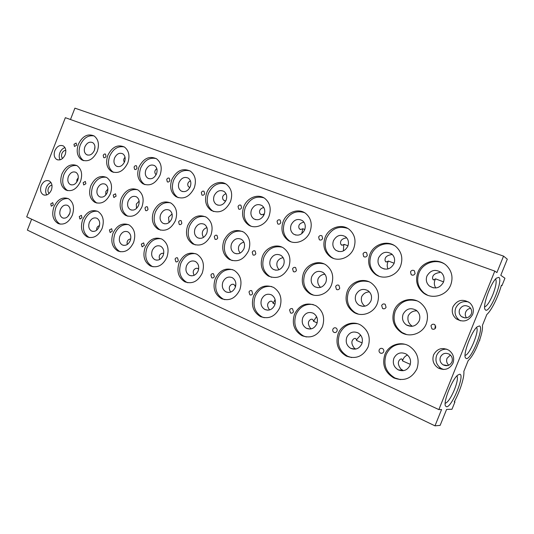 <?xml version="1.0" encoding="UTF-8"?>
<svg xmlns="http://www.w3.org/2000/svg" width="534" height="534" viewBox="0 0 534 534"><rect width="100%" height="100%" fill="white"/><g stroke="black" fill="none" stroke-linecap="round" stroke-linejoin="round"><path stroke-width="0.8" d="M107.301 192.494C105.305 196.499 102.695 197.914 99.471 196.726C96.948 194.963 96.287 192.207 97.475 188.449C99.484 184.41 102.114 183.008 105.372 184.25C107.841 186.026 108.482 188.769 107.301 192.494M107.908 189.049L105.839 191.519L105.759 195.037M124.569 161.835C122.433 166.034 119.689 167.456 116.332 166.087C113.976 164.312 113.375 161.628 114.543 158.044C116.686 153.812 119.456 152.404 122.84 153.832C125.143 155.614 125.717 158.284 124.569 161.835M99.104 226.81C97.221 230.661 94.705 232.07 91.561 231.028C88.844 229.266 88.097 226.409 89.325 222.451C91.221 218.566 93.757 217.171 96.934 218.266C99.598 220.035 100.319 222.885 99.104 226.81M99.471 225.642C97.382 226.309 96.454 227.824 96.687 230.187M113.215 195.01L113.795 197.4L116.085 196.192L115.511 193.802L113.215 195.01M103.216 155.347L103.709 157.61C104.644 157.991 105.412 157.583 106.006 156.402L105.518 154.146C104.584 153.759 103.816 154.159 103.216 155.347M79.279 216.537L79.886 218.94L82.002 217.745L81.402 215.342L79.279 216.537M90.8 185.785C88.41 193.308 89.752 198.822 94.825 202.319C101.22 204.629 106.4 201.805 110.364 193.835C112.714 186.446 111.459 180.979 106.606 177.442C100.078 174.905 94.812 177.688 90.8 185.785M106.4 177.321C100.485 176.487 95.913 179.537 92.689 186.479C90.306 193.982 91.648 199.476 96.714 202.967L96.974 203.1M107.808 155.407C105.478 162.59 106.693 167.95 111.439 171.481C118.094 174.144 123.541 171.301 127.78 162.943C130.069 155.895 128.948 150.588 124.415 147.024C117.634 144.127 112.1 146.917 107.808 155.407M124.262 146.93C118.014 145.755 113.141 148.846 109.65 156.202C107.327 163.364 108.542 168.704 113.281 172.228L113.488 172.349M82.636 219.741C80.173 227.664 81.682 233.385 87.162 236.882C93.39 238.892 98.369 236.075 102.114 228.425C104.53 220.629 103.115 214.962 97.869 211.411C91.508 209.174 86.428 211.951 82.636 219.741M97.568 211.264C91.908 210.71 87.569 213.727 84.552 220.322C82.102 228.232 83.611 233.925 89.078 237.416L89.438 237.577M138.566 205.356C136.49 209.488 133.74 210.91 130.323 209.622C127.679 207.773 126.965 204.922 128.18 201.084C130.276 196.912 133.046 195.504 136.504 196.852C139.087 198.715 139.774 201.552 138.566 205.356M139.114 201.118L136.324 204.048L136.51 208.434M156.482 173.89C154.253 178.236 151.356 179.664 147.798 178.169C145.335 176.3 144.701 173.537 145.882 169.885C148.132 165.5 151.055 164.092 154.653 165.653C157.049 167.529 157.663 170.279 156.482 173.89M156.802 168.651C154.727 170.259 154.293 172.068 155.507 174.071L156.108 174.718M130.236 240.687C128.287 244.645 125.65 246.074 122.326 244.959C119.449 243.103 118.641 240.146 119.896 236.081C121.865 232.083 124.529 230.675 127.893 231.849C130.703 233.718 131.484 236.662 130.236 240.687M130.723 238.965L129.969 239.072C127.539 239.866 126.645 241.655 127.286 244.459M144.981 208.08L145.602 210.55C146.603 210.937 147.411 210.529 148.018 209.328L147.404 206.865C146.396 206.471 145.588 206.878 144.981 208.08M134.087 167.049L134.608 169.385C135.603 169.799 136.41 169.391 137.031 168.17L136.517 165.84C135.523 165.42 134.715 165.827 134.087 167.049M109.423 229.934L110.077 232.417L112.3 231.209L111.653 228.726L109.423 229.934M121.278 198.328C118.835 206.031 120.283 211.724 125.617 215.409C132.392 217.905 137.839 215.048 141.964 206.838C144.367 199.289 143.019 193.648 137.939 189.924C131.024 187.167 125.47 189.971 121.278 198.328M137.558 189.717C131.291 188.736 126.478 191.833 123.12 199.002C120.684 206.678 122.132 212.352 127.459 216.03L127.913 216.25M138.927 167.155C136.544 174.484 137.839 180.005 142.805 183.723C149.86 186.633 155.608 183.769 160.046 175.132C162.383 167.963 161.188 162.496 156.475 158.745C149.28 155.568 143.426 158.371 138.927 167.155M156.168 158.558C149.527 157.183 144.374 160.307 140.716 167.936C138.346 175.239 139.641 180.746 144.594 184.45L144.974 184.664M112.981 233.271C110.465 241.428 112.1 247.342 117.894 251.02C124.475 253.176 129.702 250.326 133.58 242.463C136.057 234.466 134.528 228.605 128.994 224.867C122.266 222.458 116.926 225.261 112.981 233.271M128.494 224.627C122.52 223.98 117.974 227.05 114.857 233.832C112.347 241.955 113.982 247.856 119.77 251.521L120.344 251.774M171.654 218.967C169.485 223.232 166.588 224.667 162.963 223.265C160.18 221.316 159.412 218.373 160.661 214.441C162.85 210.136 165.774 208.714 169.445 210.189C172.148 212.158 172.889 215.082 171.654 218.967M172.068 213.974L168.537 217.291L169.058 222.511M190.271 186.653C187.928 191.152 184.864 192.587 181.079 190.945C178.516 188.976 177.835 186.132 179.044 182.414C181.413 177.869 184.51 176.454 188.335 178.176C190.825 180.152 191.472 182.982 190.271 186.653M190.384 180.759C187.794 182.308 187.107 184.21 188.335 186.486L189.81 187.648M163.19 255.379C161.161 259.451 158.391 260.892 154.873 259.691C151.83 257.742 150.955 254.678 152.243 250.499C154.293 246.381 157.096 244.959 160.654 246.234C163.624 248.197 164.465 251.247 163.19 255.379M163.731 253.31L162.002 253.31C159.372 254.324 158.611 256.38 159.719 259.471M178.616 221.924L179.284 224.474C180.352 224.894 181.2 224.487 181.834 223.245L181.18 220.702C180.105 220.275 179.257 220.682 178.616 221.924M166.735 179.431L167.296 181.834C168.35 182.288 169.205 181.88 169.859 180.612L169.305 178.216C168.25 177.755 167.396 178.162 166.735 179.431M141.303 244.098L142.011 246.675L144.347 245.453L143.646 242.883L141.303 244.098M153.518 211.591C151.015 219.481 152.577 225.368 158.191 229.246C165.373 231.956 171.12 229.079 175.419 220.609C177.875 212.899 176.44 207.079 171.114 203.154C163.771 200.137 157.904 202.947 153.518 211.591M170.526 202.827C163.878 201.698 158.805 204.836 155.301 212.238C152.811 220.101 154.366 225.969 159.973 229.834L160.661 230.174M171.841 179.584C169.411 187.054 170.793 192.747 175.973 196.666C183.476 199.856 189.557 196.979 194.216 188.035C196.592 180.752 195.337 175.132 190.444 171.18C182.782 167.669 176.58 170.473 171.841 179.584M189.957 170.867C182.882 169.271 177.415 172.429 173.577 180.345C171.154 187.788 172.529 193.462 177.709 197.366L178.296 197.707M145.088 247.596C142.505 255.98 144.28 262.107 150.421 265.979C157.383 268.295 162.883 265.411 166.902 257.321C169.438 249.124 167.789 243.057 161.956 239.119C154.813 236.502 149.193 239.332 145.088 247.596M161.208 238.765C154.9 238.031 150.134 241.148 146.903 248.116C144.334 256.474 146.109 262.588 152.237 266.446L153.078 266.8M206.725 233.398C204.455 237.804 201.391 239.245 197.533 237.723C194.616 235.661 193.789 232.617 195.064 228.599C197.36 224.14 200.464 222.718 204.362 224.333C207.199 226.409 207.986 229.426 206.725 233.398M206.945 227.644C204.963 228.212 203.527 229.433 202.646 231.315C201.972 233.478 202.273 235.494 203.554 237.356M226.102 200.19C223.633 204.856 220.375 206.291 216.343 204.482C213.673 202.399 212.953 199.469 214.187 195.684C216.691 190.965 219.975 189.557 224.053 191.459C226.643 193.548 227.324 196.459 226.102 200.19M225.962 193.668C222.852 195.097 221.89 197.086 223.085 199.629L224.767 200.851L225.755 200.811M198.127 270.952C196.018 275.15 193.101 276.599 189.37 275.31C186.146 273.254 185.191 270.077 186.513 265.778C188.649 261.526 191.606 260.098 195.391 261.473C198.521 263.556 199.436 266.713 198.127 270.952M198.648 269.056L197.406 268.282L195.911 268.382C193.101 269.657 192.507 271.973 194.129 275.324M214.301 236.602L215.015 239.239C216.15 239.699 217.044 239.292 217.712 238.01L217.011 235.381C215.869 234.907 214.968 235.314 214.301 236.602M201.331 192.547L201.919 195.023C203.04 195.524 203.948 195.117 204.635 193.802L204.055 191.332C202.927 190.825 202.019 191.232 201.331 192.547M175.072 259.11L175.84 261.773C176.887 262.141 177.702 261.733 178.303 260.545L177.542 257.882C176.494 257.501 175.673 257.915 175.072 259.11M187.668 225.642C185.111 233.725 186.787 239.806 192.694 243.904C200.33 246.855 206.398 243.958 210.903 235.207C213.406 227.344 211.878 221.336 206.311 217.191C198.488 213.874 192.273 216.691 187.668 225.642M205.463 216.724C198.401 215.429 193.041 218.606 189.383 226.262C186.833 234.313 188.509 240.38 194.409 244.459L195.384 244.932M206.725 192.761C204.248 200.363 205.71 206.231 211.117 210.369C219.114 213.88 225.562 211.003 230.468 201.725C232.891 194.343 231.569 188.562 226.503 184.39C220.162 179.664 209.902 184.11 206.725 192.761M225.795 183.936C218.239 182.074 212.439 185.265 208.387 193.495C205.917 201.071 207.379 206.925 212.772 211.043L213.613 211.524M179.104 262.761C176.454 271.399 178.389 277.753 184.898 281.839C192.287 284.328 198.067 281.411 202.252 273.088C204.842 264.677 203.067 258.396 196.912 254.237C189.323 251.394 183.382 254.237 179.104 262.761M195.858 253.743C189.196 252.922 184.197 256.093 180.852 263.255C178.216 271.853 180.152 278.194 186.646 282.266L187.828 282.74M243.971 248.717C241.582 253.283 238.338 254.731 234.226 253.056C231.155 250.873 230.274 247.729 231.576 243.617C233.992 238.992 237.29 237.57 241.455 239.359C244.418 241.548 245.26 244.672 243.971 248.717M243.911 242.189C241.575 242.676 239.873 244.005 238.805 246.174C238.057 248.717 238.518 251.007 240.173 253.056M264.156 214.561C261.54 219.421 258.076 220.849 253.763 218.833C250.993 216.637 250.239 213.62 251.494 209.782C254.151 204.856 257.655 203.461 262.014 205.59C264.684 207.793 265.398 210.783 264.156 214.561M263.729 207.426C260.071 208.701 258.81 210.743 259.931 213.56L261.513 214.761L263.889 214.054L262.915 216.744M235.861 284.622L235.187 286.438L234.559 285.069L233.311 284.215L231.869 284.362C228.932 285.89 228.519 288.447 230.615 292.011M235.24 287.499C233.038 291.824 229.96 293.286 225.989 291.891C222.571 289.715 221.537 286.418 222.892 281.992C225.121 277.607 228.252 276.165 232.277 277.667C235.587 279.863 236.575 283.14 235.24 287.499M252.208 252.202L252.969 254.925C254.184 255.439 255.139 255.032 255.839 253.697L255.092 250.98C253.87 250.459 252.916 250.867 252.208 252.202M238.037 206.464L238.665 209.014C239.859 209.568 240.821 209.161 241.548 207.799L240.934 205.256C239.733 204.696 238.771 205.096 238.037 206.464M210.903 275.03L211.738 277.8C212.846 278.201 213.713 277.787 214.334 276.559L213.513 273.795C212.398 273.388 211.531 273.802 210.903 275.03M223.906 240.554C221.29 248.824 223.085 255.125 229.306 259.451C237.443 262.688 243.878 259.778 248.604 250.72C251.154 242.71 249.532 236.509 243.718 232.116C235.361 228.445 228.759 231.262 223.906 240.554M242.556 231.476C235.04 230 229.366 233.218 225.548 241.141C222.938 249.378 224.734 255.653 230.942 259.971L232.27 260.605M243.751 206.745C241.221 214.474 242.77 220.522 248.397 224.894C255.045 229.533 265.698 225.174 268.996 216.277C271.459 208.807 270.077 202.867 264.857 198.461C258.116 193.255 247.062 197.707 243.751 206.745M263.889 197.827C255.799 195.664 249.612 198.875 245.333 207.452C242.81 215.155 244.358 221.183 249.972 225.542L251.113 226.196M215.202 278.868C212.485 287.759 214.588 294.361 221.51 298.68C229.36 301.363 235.461 298.413 239.813 289.842C242.463 281.218 240.547 274.703 234.059 270.297C225.969 267.194 219.688 270.05 215.202 278.868M232.624 269.637C225.582 268.736 220.328 271.966 216.884 279.315C214.174 288.173 216.277 294.755 223.179 299.06L224.787 299.681M283.587 265.018C281.078 269.757 277.62 271.205 273.228 269.35C270.01 267.04 269.063 263.789 270.398 259.591C272.954 254.778 276.458 253.363 280.917 255.345C284.015 257.675 284.902 260.899 283.587 265.018M283.167 257.695C280.47 258.062 278.481 259.484 277.206 261.96C276.398 264.917 277.033 267.494 279.115 269.69M304.66 229.86C301.87 234.933 298.172 236.342 293.553 234.086C290.683 231.763 289.895 228.659 291.177 224.767C294.007 219.628 297.758 218.252 302.438 220.642C305.181 222.978 305.922 226.049 304.66 229.86M303.886 222.111C299.674 223.172 298.065 225.255 299.073 228.365L300.542 229.54L302.825 228.752L301.73 233.698M275.103 299.647L273.154 303.332L272.594 301.964L271.432 301.136L270.05 301.33C266.993 303.192 266.813 306.015 269.503 309.793M274.723 305.094C272.427 309.56 269.169 311.035 264.937 309.52C261.313 307.217 260.192 303.793 261.58 299.24C263.916 294.701 267.234 293.253 271.532 294.895C275.03 297.224 276.091 300.629 274.723 305.094M292.572 268.809L293.38 271.626C294.681 272.193 295.702 271.786 296.443 270.404L295.642 267.594C294.341 267.013 293.313 267.421 292.572 268.809M277.066 221.263L277.72 223.886C279.002 224.507 280.03 224.106 280.804 222.685L280.163 220.068C278.875 219.434 277.847 219.834 277.066 221.263M248.998 291.964L249.905 294.835C251.087 295.269 252.001 294.855 252.649 293.587L251.761 290.716C250.573 290.276 249.652 290.69 248.998 291.964M262.428 256.407C259.751 264.864 261.68 271.385 268.215 275.978C276.912 279.536 283.754 276.625 288.727 267.227C291.33 259.083 289.615 252.682 283.567 248.03C276.465 243.15 265.712 247.516 262.428 256.407M282.005 247.169C273.989 245.493 267.981 248.757 263.983 256.947C261.313 265.378 263.235 271.873 269.763 276.452L271.552 277.293M283.133 221.617C280.55 229.453 282.179 235.688 288.013 240.313C295.088 245.42 306.576 241.068 310.014 231.769C312.517 224.24 311.088 218.146 305.742 213.487C298.573 207.713 286.598 212.138 283.133 221.617M304.467 212.632C295.776 210.109 289.161 213.326 284.615 222.291C282.045 230.101 283.667 236.315 289.488 240.927L291.01 241.802M253.59 295.99C250.8 305.161 253.089 312.03 260.458 316.595C268.816 319.492 275.257 316.515 279.796 307.677C282.519 298.833 280.457 292.078 273.608 287.405C264.971 283.995 258.296 286.851 253.59 295.99M271.679 286.538C264.237 285.57 258.736 288.854 255.179 296.383C252.402 305.521 254.685 312.363 262.04 316.916L264.197 317.717M325.82 282.393C323.157 287.325 319.472 288.76 314.76 286.705C311.389 284.248 310.387 280.884 311.756 276.605C314.466 271.586 318.217 270.184 323.01 272.407C326.227 274.877 327.162 278.207 325.82 282.393M324.932 274.236C321.855 274.456 319.572 275.965 318.077 278.761C317.209 282.179 318.05 285.043 320.607 287.365M347.848 246.174C344.857 251.481 340.886 252.862 335.919 250.319C332.976 247.856 332.155 244.665 333.456 240.741C336.5 235.347 340.538 234.005 345.571 236.729C348.368 239.199 349.123 242.349 347.848 246.174M346.619 237.81C341.847 238.631 339.884 240.741 340.732 244.125L342.06 245.266L344.243 244.385L343.702 245.506L343.409 250.92M316.562 316.602L313.538 321.301L313.058 319.926L311.996 319.138L310.688 319.392C307.697 321.388 307.631 324.352 310.494 328.297L311.202 328.871M316.822 323.864C314.419 328.477 310.962 329.965 306.449 328.31C302.591 325.867 301.37 322.302 302.798 317.61C305.254 312.904 308.779 311.456 313.385 313.271C317.083 315.748 318.224 319.279 316.822 323.864M335.626 286.524L336.48 289.441C337.882 290.075 338.97 289.668 339.757 288.226L338.916 285.323C337.515 284.675 336.42 285.076 335.626 286.524M318.644 237.029L319.319 239.726C320.7 240.427 321.802 240.033 322.629 238.538L321.962 235.854C320.58 235.14 319.472 235.534 318.644 237.029M289.575 309.994L290.549 312.977C291.811 313.451 292.786 313.037 293.466 311.722L292.505 308.745C291.237 308.265 290.256 308.679 289.575 309.994M303.466 273.295C300.722 281.932 302.778 288.687 309.647 293.56C317.096 298.206 328.136 293.907 331.521 284.836C334.177 276.579 332.375 269.977 326.107 265.038C318.518 259.631 306.896 263.983 303.466 273.295M324.051 263.889C315.481 262 309.099 265.298 304.907 273.788C302.177 282.393 304.233 289.128 311.082 293.98L313.471 295.088M325.086 237.463C322.463 245.386 324.158 251.801 330.172 256.7C337.715 262.368 350.177 258.055 353.782 248.297C356.318 240.747 354.863 234.513 349.436 229.587C341.813 223.105 328.73 227.471 325.086 237.463M347.794 228.452C338.423 225.495 331.314 228.706 326.461 238.097C323.844 245.987 325.54 252.382 331.534 257.268L333.536 258.436M294.488 314.232C291.624 323.691 294.121 330.846 301.977 335.686C310.888 338.83 317.717 335.833 322.456 326.701C325.246 317.643 323.03 310.634 315.814 305.668C306.556 301.89 299.447 304.747 294.488 314.232M313.238 304.534C305.381 303.526 299.627 306.87 295.976 314.573C293.119 323.998 295.609 331.12 303.445 335.946L306.342 336.967M53.901 206.925C51.498 214.641 52.893 220.168 58.072 223.506C63.973 225.388 68.732 222.598 72.35 215.149C74.713 207.546 73.405 202.052 68.419 198.681C62.398 196.605 57.559 199.356 53.901 206.925M68.279 198.608C62.912 198.141 58.773 201.118 55.856 207.532C53.467 215.229 54.855 220.742 60.035 224.066L60.215 224.147M78.351 144.28C76.068 151.322 77.203 156.522 81.742 159.886C88.03 162.343 93.203 159.519 97.261 151.422C99.511 144.494 98.456 139.334 94.097 135.943C87.703 133.293 82.456 136.07 78.351 144.28M94.084 135.93C88.183 134.935 83.571 137.986 80.24 145.088C77.964 152.11 79.092 157.296 83.631 160.654L83.698 160.687M61.937 173.91C59.601 181.26 60.849 186.6 65.675 189.93C71.723 192.073 76.656 189.276 80.467 181.533C82.77 174.298 81.602 168.998 76.963 165.627C70.802 163.297 65.789 166.061 61.937 173.91M76.903 165.593C71.309 164.886 66.964 167.896 63.86 174.625C61.537 181.947 62.785 187.274 67.604 190.598L67.705 190.651M50.737 203.848L51.297 206.177L53.32 204.996L52.759 202.666L50.737 203.848M73.986 144.26L74.446 146.463L76.629 145.268L76.175 143.065L73.986 144.26M83.164 182.648L83.704 184.958L85.881 183.763L85.347 181.453L83.164 182.648M41.205 185.672C39.876 189.904 40.584 192.941 43.327 194.783C46.625 195.891 49.302 194.309 51.371 190.051C52.686 185.859 52.005 182.835 49.315 180.973C45.984 179.811 43.281 181.38 41.205 185.672M50.997 182.541C48.934 183.302 47.379 184.931 46.345 187.414C45.323 190.304 45.463 192.807 46.772 194.937M54.842 150.681C53.554 154.7 54.181 157.643 56.737 159.492C60.148 160.767 62.952 159.172 65.148 154.72C66.43 150.728 65.822 147.805 63.326 145.942C59.881 144.614 57.051 146.189 54.842 150.681M64.954 147.624C62.698 148.332 61.01 150.027 59.881 152.704C58.907 155.401 58.994 157.777 60.128 159.826M62.605 158.424C61.45 157.21 61.216 155.568 61.917 153.505C62.812 151.489 64.107 150.441 65.795 150.354M49.175 193.415C47.9 192.18 47.633 190.464 48.354 188.282C49.181 186.393 50.39 185.365 51.972 185.211M69.64 213.68C67.825 217.425 65.428 218.82 62.445 217.845C59.868 216.17 59.181 213.406 60.375 209.548C62.204 205.77 64.627 204.388 67.631 205.403C70.161 207.092 70.828 209.849 69.64 213.68M69.807 213.226L67.791 216.544M94.364 150.428C92.322 154.5 89.719 155.901 86.548 154.646C84.292 152.958 83.731 150.354 84.873 146.837C86.922 142.738 89.545 141.343 92.742 142.645C94.952 144.347 95.493 146.937 94.364 150.428M77.71 180.318C75.795 184.21 73.305 185.612 70.254 184.51C67.851 182.835 67.237 180.158 68.405 176.487C70.328 172.569 72.838 171.18 75.915 172.328C78.271 174.011 78.865 176.674 77.71 180.318M78.291 177.749L76.949 179.644L76.689 182.214M419.23 320.821C416.18 326.221 411.921 327.602 406.434 324.972C402.803 322.189 401.695 318.598 403.117 314.192C406.261 308.659 410.626 307.344 416.213 310.241C419.617 313.037 420.618 316.562 419.23 320.821M416.974 310.855C413.129 310.681 410.205 312.33 408.21 315.814C407.235 320.307 408.617 323.791 412.348 326.281M465.061 355.284C469.319 355.831 479.886 330.132 476.468 327.522M443.42 282.279C439.889 288.186 435.223 289.441 429.423 286.044C426.432 283.287 425.598 279.956 426.933 276.051C430.571 270.01 435.33 268.836 441.217 272.52C443.981 275.264 444.715 278.514 443.42 282.279M439.876 272.487C434.549 273.288 432.133 275.417 432.627 278.882L433.621 279.936L435.537 278.841L434.95 280.036C433.915 282.84 434.189 285.483 435.784 287.973M484.618 306.89C486.968 306.102 489.718 302.004 492.869 294.594C495.939 286.538 496.847 281.331 495.599 278.982M407.502 355.003C405.366 355.918 403.844 357.46 402.93 359.636L402.529 360.897L402.236 359.529L401.434 358.828L400.313 359.228C397.496 361.525 397.723 364.829 400.994 369.141L403.457 370.683M409.965 365.389C407.309 370.349 403.384 371.831 398.19 369.842C393.825 367.072 392.397 363.193 393.898 358.221C396.655 353.121 400.694 351.699 406.02 353.949C410.132 356.765 411.447 360.577 409.965 365.389M445.169 403.344C447.826 402.442 450.916 397.883 454.441 389.673C457.191 382.544 458.025 377.939 456.95 375.863M452.966 306.81C451.39 311.489 452.465 315.487 456.203 318.798C463.085 322.723 468.558 321.301 472.617 314.519C474.145 310.067 473.217 306.196 469.833 302.898C462.818 298.526 457.197 299.828 452.966 306.81M468.638 301.99C462.744 300.695 458.446 302.698 455.756 307.978C454.194 312.604 455.262 316.555 458.96 319.826L460.482 320.821M433.615 354.81C431.906 360.276 433.448 364.689 438.24 368.033C444.682 370.863 449.595 369.234 452.979 363.153C454.648 357.934 453.279 353.628 448.88 350.244C442.252 346.993 437.166 348.515 433.615 354.81M446.798 349.169C442.025 349.036 438.641 351.112 436.632 355.397C434.943 360.804 436.472 365.156 441.217 368.467L443.6 369.488M430.978 325.76L431.899 328.851C433.535 329.685 434.809 329.304 435.724 327.716L434.823 324.639C433.181 323.784 431.899 324.158 430.978 325.76M435.811 326.034L435.083 327.028L435.01 328.704M410.499 271.859L411.193 274.676C412.802 275.604 414.09 275.244 415.065 273.588L414.391 270.785C412.775 269.837 411.48 270.197 410.499 271.859M415.125 273.421L414.771 274.122M379.2 349.83C378.773 351.205 379.153 352.286 380.335 353.061C381.79 353.635 382.898 353.221 383.652 351.806C384.066 350.438 383.699 349.363 382.538 348.589C381.069 347.994 379.961 348.408 379.2 349.83M394.112 310.594C391.242 319.532 393.551 326.775 401.034 332.308C409.591 338.009 422.548 333.783 426.259 323.818C429.002 315.474 427.1 308.505 420.552 302.918C411.868 296.036 397.91 300.228 394.112 310.594M416.974 300.856C407.128 298.473 399.899 301.844 395.287 310.968C392.43 319.873 394.733 327.082 402.195 332.595L406.534 334.524M417.828 272.487C415.138 280.43 416.887 287.152 423.075 292.665C431.646 299.908 446.718 295.849 450.743 284.916C453.293 277.546 451.918 271.132 446.611 265.672C438.067 257.161 421.92 261.166 417.828 272.487M444.048 263.689C435.103 258.583 422.507 263.382 418.916 273.021C416.24 280.931 417.982 287.632 424.15 293.119L427.54 295.195M384.874 354.543C381.837 364.635 384.807 372.425 393.778 377.912C404.004 381.636 411.727 378.613 416.934 368.847C419.858 359.402 417.341 351.853 409.398 346.192C400.667 340.685 388.438 344.971 384.874 354.543M404.679 344.236C396.054 343.329 389.86 346.826 386.089 354.743C383.072 364.795 386.029 372.552 394.973 378.019L400.4 379.614M471.268 314.065C468.845 318.11 465.575 318.938 461.469 316.555C459.293 314.593 458.673 312.236 459.6 309.486C462.09 305.375 465.408 304.587 469.56 307.13C471.609 309.093 472.183 311.402 471.268 314.065M466.496 317.863C465.207 316.055 464.94 314.119 465.701 312.05C466.649 309.927 468.291 308.685 470.634 308.318M450.369 355.03L447.038 358.294C446.23 360.563 446.591 362.659 448.126 364.589L448.847 365.196M451.931 361.979C449.902 365.61 446.965 366.558 443.113 364.835C440.316 362.846 439.422 360.243 440.43 357.026C442.512 353.321 445.51 352.413 449.428 354.289C452.084 356.291 452.919 358.855 451.931 361.979M459.701 374.234C465.314 374.274 451.924 407.375 446.544 406.781L445.449 405.933C443.127 401.955 452.144 379.294 457.718 375.135L459.701 374.234M498.843 277.366C503.535 279.729 490.072 313.017 485.613 310.1L484.999 309.413C482.482 305.628 490.879 282.553 496.406 278.161L498.843 277.366M479.419 325.94C484.565 327.128 471.155 360.296 466.242 358.548L465.394 357.753C462.978 353.882 471.662 331.08 477.202 326.808L479.419 325.94M369.441 291.918C365.984 291.958 363.387 293.54 361.651 296.677C360.73 300.595 361.818 303.766 364.916 306.189M370.93 300.949C368.1 306.102 364.141 307.517 359.068 305.208C355.557 302.598 354.503 299.113 355.898 294.761C358.801 289.508 362.833 288.14 367.999 290.663C371.324 293.286 372.298 296.717 370.93 300.949M443.574 281.872L435.537 278.841M394.139 263.215L388.392 261.046L387.824 262.201C386.95 264.517 387.01 266.76 388.018 268.942M391.682 254.564C386.649 255.379 384.467 257.501 385.154 260.926L386.329 262.027L388.392 261.046M347.988 245.794L344.243 244.385M304.794 229.493L302.825 228.752M264.29 214.207L263.889 214.054M125.043 157.296C123.514 158.872 123.294 160.514 124.382 162.223M94.945 146.73L94.451 150.188M393.992 263.609C390.768 269.189 386.476 270.524 381.116 267.607C378.125 264.998 377.291 261.727 378.606 257.795C381.91 252.108 386.282 250.833 391.716 253.97C394.526 256.58 395.287 259.791 393.992 263.609M360.604 335.058L356.959 339.23L356.572 340.452L356.178 339.077L355.237 338.329L354.015 338.649C351.105 340.785 351.172 343.916 354.229 348.034L355.604 349.036M361.798 343.916C359.275 348.695 355.597 350.184 350.765 348.375C346.659 345.772 345.344 342.06 346.806 337.228C349.396 332.342 353.168 330.9 358.107 332.909C362.012 335.546 363.24 339.21 361.798 343.916M381.656 305.468L382.551 308.472C384.059 309.193 385.234 308.799 386.075 307.284L385.201 304.293C383.686 303.552 382.504 303.946 381.656 305.468M363.02 253.857L363.721 256.62C365.203 257.421 366.391 257.034 367.285 255.472L366.604 252.722C365.116 251.908 363.921 252.282 363.02 253.857M332.876 329.244C332.468 330.586 332.822 331.621 333.937 332.348C335.285 332.869 336.32 332.448 337.034 331.087C337.441 329.758 337.094 328.724 335.999 327.996C334.638 327.455 333.596 327.876 332.876 329.244M347.26 291.317C344.457 300.121 346.646 307.117 353.835 312.303C361.812 317.423 373.72 313.138 377.258 303.659C379.968 295.322 378.092 288.527 371.644 283.274C363.534 277.219 350.865 281.525 347.26 291.317M368.941 281.745C359.762 279.616 352.981 282.953 348.582 291.758C345.785 300.529 347.974 307.497 355.143 312.664L358.341 314.119M369.888 254.378C367.225 262.348 368.967 268.929 375.115 274.129C383.158 280.49 396.782 276.265 400.587 265.972C403.137 258.469 401.695 252.115 396.261 246.915C388.171 239.552 373.733 243.791 369.888 254.378M394.185 245.42C385.882 241.088 374.514 245.894 371.13 254.972C368.473 262.902 370.216 269.463 376.343 274.65L378.946 276.191M338.156 333.703C335.205 343.475 337.929 350.931 346.319 356.085C355.851 359.495 363.1 356.485 368.066 347.047C370.916 337.782 368.553 330.506 360.957 325.213C352.841 320.26 341.56 324.572 338.156 333.703M357.5 323.731C349.243 322.723 343.249 326.141 339.517 333.977C336.58 343.709 339.297 351.138 347.661 356.271L351.586 357.553M235.187 286.438L235.541 286.598M273.154 303.332L275.037 304.173M313.538 321.301L317.143 322.903M356.572 340.452L362.132 342.921M402.529 360.897L410.312 364.362M31.626 219.18L27.367 230.107L434.983 425.845L440.136 425.378L446.598 409.398L451.978 409.264L454.955 401.908L454.367 401.641M454.955 401.908L454.227 401.902C460.021 391.349 464.6 376.917 463.832 371.397L468.245 360.483C470.841 358.227 473.625 353.888 476.615 347.48L479.612 340.065M386.069 243.164L387.851 243.818M434.976 261.019L436.638 261.627M479.906 340.185L479.605 340.091C481.882 333.47 482.816 328.59 482.402 325.453L486.828 314.506C491.434 310.534 498.289 296.697 501.379 285.269L501.96 285.643L504.95 278.234L500.785 275.31L507.3 259.184L503.549 256.113L496.9 272.58L494.784 271.098L438.848 409.591L26.7 216.877L65.355 117.687L494.784 271.098M438.848 409.591L441.571 409.525L434.983 425.845M70.475 119.516L74.907 108.155L503.549 256.113M434.542 261.019L436.158 261.613M501.339 285.416L501.96 285.643M100.679 197.153L99.471 196.726M117.46 166.561L116.332 166.087M92.883 231.416L91.561 231.028M114.156 197.527L113.795 197.4M80.24 219.047L79.886 218.94M96.714 202.967L94.825 202.319M113.281 172.228L111.439 171.481M89.078 237.416L87.162 236.882M131.704 210.109L130.323 209.622M149.073 178.71L147.798 178.169M123.848 245.386L122.326 244.959M146.016 210.696L145.602 210.55M134.955 169.525L134.608 169.385M110.485 232.537L110.077 232.417M127.459 216.03L125.617 215.409M144.594 184.45L142.805 183.723M119.77 251.521L117.894 251.02M164.552 223.819L162.963 223.265M182.541 191.566L181.079 190.945M156.636 260.171L154.873 259.691M179.764 224.64L179.284 224.474M167.683 182.001L167.296 181.834M142.478 246.808L142.011 246.675M159.973 229.834L158.191 229.246M177.709 197.366L175.973 196.666M152.237 266.446L150.421 265.979M199.382 238.351L197.533 237.723M218.026 205.196L216.343 204.482M191.439 275.844L189.37 275.31M215.569 239.432L215.015 239.239M202.366 195.217L201.919 195.023M176.387 261.927L175.84 261.773M194.409 244.459L192.694 243.904M212.772 211.043L211.117 210.369M186.646 282.266L184.898 281.839M236.395 253.783L234.226 253.056M255.719 219.674L253.763 218.833M228.445 292.485L225.989 291.891M253.63 255.152L252.969 254.925M239.179 209.241L238.665 209.014M212.378 277.967L211.738 277.8M230.942 259.971L229.306 259.451M249.972 225.542L248.397 224.894M223.179 299.06L221.51 298.68M275.818 270.197L273.228 269.35M295.836 235.08L293.553 234.086M267.908 310.187L264.937 309.52M294.174 271.893L293.38 271.626M278.321 224.153L277.72 223.886M250.666 295.028L249.905 294.835M269.763 276.452L268.215 275.978M289.488 240.927L288.013 240.313M262.04 316.916L260.458 316.595M317.897 287.692L314.76 286.705M338.623 251.507L335.919 250.319M310.087 329.037L306.449 328.31M337.448 289.755L336.48 289.441M320.033 240.046L319.319 239.726M291.484 313.198L290.549 312.977M311.082 293.98L309.647 293.56M331.534 257.268L330.172 256.7M303.445 335.946L301.977 335.686M60.035 224.066L58.072 223.506M83.631 160.654L81.742 159.886M67.604 190.598L65.675 189.93M44.496 195.164L43.327 194.783M57.812 159.913L56.737 159.492M63.606 218.192L62.445 217.845M87.549 155.067L86.548 154.646M71.316 184.891L70.254 184.51M411.354 326.367L406.434 324.972M433.361 287.866L429.423 286.044M402.83 370.389L398.19 369.842M458.96 319.826L456.203 318.798M441.217 368.467L438.24 368.033M433.441 329.311L431.899 328.851M412.208 275.157L411.193 274.676M381.817 353.308L380.335 353.061M402.195 332.595L401.034 332.308M424.15 293.119L423.075 292.665M394.973 378.019L393.778 377.912M464.994 317.937L461.469 316.555M447.726 365.576L443.113 364.835M362.946 306.382L359.068 305.208M433.621 279.936L433.107 279.743M386.329 262.027L385.742 261.807M342.06 245.266L341.413 245.019M300.542 229.54L299.834 229.273M261.513 214.761L260.766 214.481M224.767 200.851L223.98 200.55M189.83 187.614L189.283 187.407M384.36 269.063L381.116 267.607M355.344 349.136L350.765 348.375M383.752 308.852L382.551 308.472M364.562 257.008L363.721 256.62M335.092 332.582L333.937 332.348M355.143 312.664L353.835 312.303M376.343 274.65L375.115 274.129M347.661 356.271L346.319 356.085"/></g></svg>
